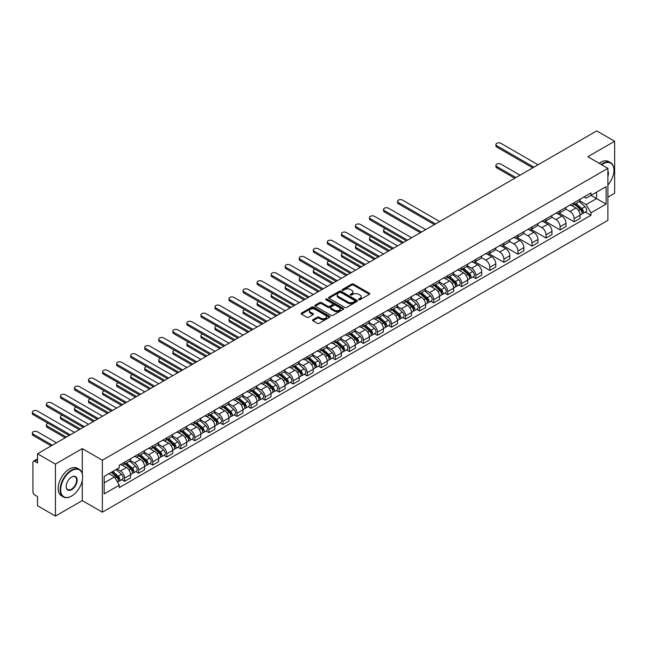 <?xml version="1.0" encoding="UTF-8"?>
<svg xmlns="http://www.w3.org/2000/svg" width="647" height="647" viewBox="0 0 647 647"><rect width="100%" height="100%" fill="white"/><g stroke="black" fill="none" stroke-linecap="round" stroke-linejoin="round"><path stroke-width="0.97" d="M358.762 299.731A0.873 0.501 0 0 0 359.999 299.731L369.388 294.304A1.254 0.72 0 0 0 369.752 293.795A1.254 0.72 0 0 0 369.388 293.285L353.48 284.098A1.254 0.72 0 0 0 351.709 284.098L342.32 289.524A0.873 0.501 0 0 0 343.557 290.236L344.77 289.532A4.003 2.313 0 0 1 350.423 289.532L351.75 290.301A4.003 2.313 0 0 1 352.922 291.934A4.003 2.313 0 0 1 351.75 293.568L350.537 294.272A0.873 0.501 0 0 0 351.774 294.983L352.987 294.28A4.003 2.313 0 0 1 358.648 294.28L359.975 295.048A4.003 2.313 0 0 1 361.147 296.682A4.003 2.313 0 0 1 359.975 298.316L358.762 299.019A0.873 0.501 0 0 0 358.762 299.731L358.762 299.019M312.905 319.723A1.254 0.72 0 0 0 312.541 320.233A1.254 0.72 0 0 0 312.905 320.742L317.37 323.322A1.254 0.72 0 0 0 319.141 323.322L329.566 317.297A1.254 0.72 0 0 0 329.938 316.787A1.254 0.72 0 0 0 329.566 316.278L313.658 307.09A1.254 0.72 0 0 0 311.886 307.09L301.462 313.116A1.254 0.72 0 0 0 301.098 313.625A1.254 0.72 0 0 0 301.462 314.135L306.848 317.248A1.254 0.72 0 0 0 308.619 317.248L313.083 314.668A1.254 0.72 0 0 0 313.447 314.159A1.254 0.72 0 0 0 313.083 313.649L310.406 312.105A3.34 1.933 0 0 1 309.428 310.738A3.34 1.933 0 0 1 311.498 308.959A3.34 1.933 0 0 1 315.138 309.371L325.611 315.421A3.34 1.933 0 0 1 326.589 316.787A3.34 1.933 0 0 1 324.527 318.567A3.34 1.933 0 0 1 320.88 318.154L319.141 317.143A1.254 0.72 0 0 0 317.37 317.143L312.905 319.723L312.905 320.742L317.37 318.187L317.37 317.143M102.363 460.203L82.282 448.614L55.448 464.101L37.534 453.757L596.728 130.904L614.65 141.256L587.816 156.744L607.897 168.341L102.363 460.203L102.363 512.198L607.897 220.328L607.897 168.341M344.859 307.446A1.254 0.72 0 0 0 346.63 307.446L357.055 301.429A1.254 0.72 0 0 0 357.419 300.92A1.254 0.72 0 0 0 357.055 300.402L341.147 291.223A1.254 0.72 0 0 0 339.376 291.223L328.951 297.24A1.254 0.72 0 0 0 328.579 297.749A1.254 0.72 0 0 0 328.951 298.259L344.859 307.446M326.25 299.917A0.873 0.501 0 0 1 327.139 300.046L327.139 299.003L343.314 308.344A1.254 0.72 0 0 1 343.678 308.854A1.254 0.72 0 0 1 343.314 309.363L332.882 315.38A1.254 0.72 0 0 1 331.118 315.38L315.202 306.201L319.667 303.637L319.667 302.602L315.202 305.174A1.254 0.72 0 0 0 314.838 305.691A1.254 0.72 0 0 0 315.202 306.201L315.202 305.174M319.667 303.637A1.254 0.72 0 0 1 321.438 303.637L321.438 302.602A1.254 0.72 0 0 0 319.667 302.602M321.438 302.602L327.892 306.322A1.254 0.72 0 0 0 329.655 306.322L332.615 304.616A1.254 0.72 0 0 0 332.987 304.106A1.254 0.72 0 0 0 332.615 303.597L325.902 299.715A0.873 0.501 0 0 1 327.139 299.003M55.448 464.101L55.448 516.096L37.534 505.744L37.534 496.548L34.736 494.931A2.548 1.472 -120 0 1 32.94 491.817L32.94 462.387A2.548 1.472 -120 0 1 33.466 461.222L37.534 458.877M607.897 197.141L614.65 193.243L614.65 141.256M55.448 516.096L82.282 500.6L102.363 512.198M37.534 453.757L37.534 462.961L34.736 461.351A2.548 1.472 -120 0 0 33.466 461.222M574.132 202.648A5.855 3.381 60 0 1 572.918 205.285L578.855 201.848A5.855 3.381 -120 0 0 580.068 199.219M565.696 208.957L569.983 211.44A5.855 3.381 60 0 1 574.132 218.613L580.068 215.184A5.855 3.381 -120 0 0 575.927 208.01L571.673 205.552M580.068 215.184L580.068 218.354L574.132 221.784L559.226 213.178M572.918 205.285A5.855 3.381 60 0 1 570.031 205.018M574.132 218.613L574.132 221.784M560.084 210.76A5.855 3.381 60 0 1 558.871 213.389L564.807 209.96A5.855 3.381 -120 0 0 566.02 207.331M545.178 221.29L560.084 229.895L566.02 226.466L566.02 223.288A5.855 3.381 -120 0 0 561.879 216.114L557.625 213.664M558.871 213.389A5.855 3.381 60 0 1 555.983 213.13M551.648 217.068L555.935 219.551A5.855 3.381 60 0 1 560.084 226.725L560.084 229.895M546.036 218.872A5.855 3.381 60 0 1 544.823 221.5L550.767 218.071A5.855 3.381 -120 0 0 551.98 215.443M531.138 229.402L546.036 238.007L551.98 234.57L551.98 231.4A5.855 3.381 -120 0 0 547.831 224.226L543.577 221.767M544.823 221.5A5.855 3.381 60 0 1 541.935 221.234M537.6 225.18L541.895 227.655A5.855 3.381 60 0 1 546.036 234.837L546.036 238.007M531.988 226.984A5.855 3.381 60 0 1 530.775 229.612L536.719 226.183A5.855 3.381 -120 0 0 537.932 223.555M517.09 237.514L531.988 246.111L537.932 242.682L537.932 239.511A5.855 3.381 -120 0 0 533.783 232.338L529.529 229.879M530.775 229.612A5.855 3.381 60 0 1 527.887 229.345M523.552 233.292L527.847 235.767A5.855 3.381 60 0 1 531.988 242.94L531.988 246.111M517.94 235.096A5.855 3.381 60 0 1 516.727 237.724L522.671 234.295A5.855 3.381 -120 0 0 523.884 231.658M503.042 245.625L517.94 254.222L523.884 250.793L523.884 247.623A5.855 3.381 -120 0 0 519.735 240.449L515.489 237.991M516.727 237.724A5.855 3.381 60 0 1 513.839 237.457M509.504 241.404L513.799 243.879A5.855 3.381 60 0 1 517.94 251.052L517.94 254.222M503.892 243.199A5.855 3.381 60 0 1 502.679 245.836L508.623 242.399A5.855 3.381 -120 0 0 509.836 239.77M488.995 253.737L503.892 262.334L509.836 258.905L509.836 255.735A5.855 3.381 -120 0 0 505.695 248.561L501.441 246.103M502.679 245.836A5.855 3.381 60 0 1 499.791 245.569M495.456 249.507L499.751 251.99A5.855 3.381 60 0 1 503.892 259.164L503.892 262.334M489.844 251.311A5.855 3.381 60 0 1 488.631 253.939L494.575 250.51A5.855 3.381 -120 0 0 495.788 247.882M474.947 261.841L489.844 270.446L495.788 267.017L495.788 263.847A5.855 3.381 -120 0 0 491.647 256.665L487.393 254.214M488.631 253.939A5.855 3.381 60 0 1 485.743 253.681M481.408 257.619L485.703 260.102A5.855 3.381 60 0 1 489.844 267.276L489.844 270.446M475.796 259.423A5.855 3.381 60 0 1 474.583 262.051L480.527 258.622A5.855 3.381 -120 0 0 481.74 255.994M472.949 276.908L475.796 278.558L481.74 275.121L481.74 271.95A5.855 3.381 -120 0 0 477.599 264.777L473.345 262.326M474.583 262.051A5.855 3.381 60 0 1 471.695 261.792M467.36 265.731L471.655 268.214A5.855 3.381 60 0 1 475.796 275.387L475.796 278.558M461.748 267.534A5.855 3.381 60 0 1 460.535 270.163L466.479 266.734A5.855 3.381 -120 0 0 467.692 264.105M458.901 285.02L461.748 286.67L467.692 283.232L467.692 280.062A5.855 3.381 -120 0 0 463.551 272.888L459.297 270.43M460.535 270.163A5.855 3.381 60 0 1 457.647 269.896M453.312 273.843L457.607 276.318A5.855 3.381 60 0 1 461.748 283.491L461.748 286.67M447.7 275.646A5.855 3.381 60 0 1 446.487 278.275L452.431 274.846A5.855 3.381 -120 0 0 453.644 272.209M444.853 293.131L447.7 294.773L453.644 291.344L453.644 288.174A5.855 3.381 -120 0 0 449.503 281L445.249 278.542M446.487 278.275A5.855 3.381 60 0 1 443.599 278.008M439.264 281.955L443.559 284.429A5.855 3.381 60 0 1 447.7 291.603L447.7 294.773M433.652 283.758A5.855 3.381 60 0 1 432.439 286.386L438.383 282.949A5.855 3.381 -120 0 0 439.596 280.321M430.805 301.243L433.652 302.885L439.596 299.456L439.596 296.286A5.855 3.381 -120 0 0 435.455 289.112L431.201 286.653M432.439 286.386A5.855 3.381 60 0 1 429.559 286.12M425.216 290.066L429.511 292.541A5.855 3.381 60 0 1 433.652 299.715L433.652 302.885M419.604 291.862A5.855 3.381 60 0 1 418.391 294.498L424.335 291.061A5.855 3.381 -120 0 0 425.548 288.433M416.757 309.355L419.604 310.997L425.548 307.568L425.548 304.397A5.855 3.381 -120 0 0 421.407 297.216L417.153 294.765M418.391 294.498A5.855 3.381 60 0 1 415.511 294.231M411.168 298.17L415.463 300.653A5.855 3.381 60 0 1 419.604 307.826L419.604 310.997M405.556 299.973A5.855 3.381 60 0 1 404.343 302.602L410.287 299.173A5.855 3.381 -120 0 0 411.5 296.544M402.709 317.459L405.556 319.108L411.5 315.679L411.5 312.501A5.855 3.381 -120 0 0 407.359 305.327L403.105 302.877M404.343 302.602A5.855 3.381 60 0 1 401.463 302.343M397.121 306.282L401.415 308.765A5.855 3.381 60 0 1 405.556 315.938L405.556 319.108M391.508 308.085A5.855 3.381 60 0 1 390.295 310.714L396.239 307.285A5.855 3.381 -120 0 0 397.452 304.656M388.661 325.57L391.508 327.22L397.452 323.783L397.452 320.613A5.855 3.381 -120 0 0 393.311 313.439L389.057 310.981M390.295 310.714A5.855 3.381 60 0 1 387.416 310.447M383.073 314.393L387.367 316.868A5.855 3.381 60 0 1 391.508 324.05L391.508 327.22M377.46 316.197A5.855 3.381 60 0 1 376.247 318.825L382.191 315.396A5.855 3.381 -120 0 0 383.404 312.768M374.613 333.682L377.46 335.324L383.404 331.895L383.404 328.725A5.855 3.381 -120 0 0 379.263 321.551L375.009 319.092M376.247 318.825A5.855 3.381 60 0 1 373.368 318.559M369.025 322.505L373.319 324.98A5.855 3.381 60 0 1 377.46 332.154L377.46 335.324M363.412 324.309A5.855 3.381 60 0 1 362.199 326.937L368.143 323.508A5.855 3.381 -120 0 0 369.356 320.872M360.565 341.794L363.412 343.436L369.356 340.007L369.356 336.836A5.855 3.381 -120 0 0 365.215 329.663L360.961 327.204M362.199 326.937A5.855 3.381 60 0 1 359.32 326.67M354.977 330.617L359.271 333.092A5.855 3.381 60 0 1 363.412 340.265L363.412 343.436M349.364 332.412A5.855 3.381 60 0 1 348.151 335.049L354.095 331.612A5.855 3.381 -120 0 0 355.308 328.983M346.517 349.906L349.364 351.547L355.308 348.118L355.308 344.948A5.855 3.381 -120 0 0 351.167 337.774L346.913 335.316M348.151 335.049A5.855 3.381 60 0 1 345.272 334.782M340.937 338.721L345.223 341.204A5.855 3.381 60 0 1 349.364 348.377L349.364 351.547M335.316 340.524A5.855 3.381 60 0 1 334.111 343.153L340.047 339.724A5.855 3.381 -120 0 0 341.26 337.095M332.469 358.009L335.324 359.659L341.26 356.23L341.26 353.06A5.855 3.381 -120 0 0 337.119 345.878L332.865 343.428M334.111 343.153A5.855 3.381 60 0 1 331.224 342.894M326.889 346.832L331.175 349.315A5.855 3.381 60 0 1 335.324 356.489L335.324 359.659M321.276 348.636A5.855 3.381 60 0 1 320.063 351.264L325.999 347.835A5.855 3.381 -120 0 0 327.212 345.207M318.421 366.121L321.276 367.771L327.212 364.334L327.212 361.163A5.855 3.381 -120 0 0 323.071 353.99L318.817 351.539M320.063 351.264A5.855 3.381 60 0 1 317.176 351.006M312.841 354.944L317.127 357.419A5.855 3.381 60 0 1 321.276 364.601L321.276 367.771M307.228 356.748A5.855 3.381 60 0 1 306.015 359.376L311.951 355.947A5.855 3.381 -120 0 0 313.164 353.319M304.373 374.233L307.228 375.883L313.164 372.446L313.164 369.275A5.855 3.381 -120 0 0 309.023 362.102L304.769 359.643M306.015 359.376A5.855 3.381 60 0 1 303.128 359.109M298.793 363.056L303.079 365.531A5.855 3.381 60 0 1 307.228 372.704L307.228 375.883M293.18 364.859A5.855 3.381 60 0 1 291.967 367.488L297.911 364.059A5.855 3.381 -120 0 0 299.124 361.422M290.325 382.345L293.18 383.986L299.124 380.557L299.124 377.387A5.855 3.381 -120 0 0 294.975 370.213L290.721 367.755M291.967 367.488A5.855 3.381 60 0 1 289.08 367.221M284.745 371.168L289.039 373.642A5.855 3.381 60 0 1 293.18 380.816L293.18 383.986M279.132 372.971A5.855 3.381 60 0 1 277.919 375.6L283.863 372.162A5.855 3.381 -120 0 0 285.076 369.534M276.277 390.456L279.132 392.098L285.076 388.669L285.076 385.499A5.855 3.381 -120 0 0 280.927 378.325L276.673 375.867M277.919 375.6A5.855 3.381 60 0 1 275.032 375.333M270.697 379.271L274.991 381.754A5.855 3.381 60 0 1 279.132 388.928L279.132 392.098M265.084 381.075A5.855 3.381 60 0 1 263.871 383.703L269.815 380.274A5.855 3.381 -120 0 0 271.028 377.646M262.229 398.568L265.084 400.21L271.028 396.781L271.028 393.611A5.855 3.381 -120 0 0 266.879 386.429L262.625 383.978M263.871 383.703A5.855 3.381 60 0 1 260.984 383.445M256.649 387.383L260.943 389.866A5.855 3.381 60 0 1 265.084 397.04L265.084 400.21M251.036 389.187A5.855 3.381 60 0 1 249.823 391.815L255.767 388.386A5.855 3.381 -120 0 0 256.98 385.758M248.189 406.672L251.036 408.322L256.98 404.893L256.98 401.714A5.855 3.381 -120 0 0 252.84 394.541L248.585 392.09M249.823 391.815A5.855 3.381 60 0 1 246.936 391.556M242.601 395.495L246.895 397.978A5.855 3.381 60 0 1 251.036 405.151L251.036 408.322M236.988 397.298A5.855 3.381 60 0 1 235.775 399.927L241.719 396.498A5.855 3.381 -120 0 0 242.932 393.869M234.141 414.784L236.988 416.433L242.932 412.996L242.932 409.826A5.855 3.381 -120 0 0 238.792 402.652L234.537 400.194M235.775 399.927A5.855 3.381 60 0 1 232.888 399.66M228.553 403.607L232.847 406.081A5.855 3.381 60 0 1 236.988 413.255L236.988 416.433M222.94 405.41A5.855 3.381 60 0 1 221.727 408.039L227.671 404.61A5.855 3.381 -120 0 0 228.884 401.981M220.093 422.895L222.94 424.537L228.884 421.108L228.884 417.938A5.855 3.381 -120 0 0 224.744 410.764L220.49 408.306M221.727 408.039A5.855 3.381 60 0 1 218.84 407.772M214.505 411.718L218.799 414.193A5.855 3.381 60 0 1 222.94 421.367L222.94 424.537M208.892 413.522A5.855 3.381 60 0 1 207.679 416.15L213.623 412.713A5.855 3.381 -120 0 0 214.836 410.085M206.045 431.007L208.892 432.649L214.836 429.22L214.836 426.049A5.855 3.381 -120 0 0 210.696 418.876L206.442 416.417M207.679 416.15A5.855 3.381 60 0 1 204.792 415.884M200.457 419.83L204.751 422.305A5.855 3.381 60 0 1 208.892 429.479L208.892 432.649M194.844 421.626A5.855 3.381 60 0 1 193.631 424.262L199.575 420.825A5.855 3.381 -120 0 0 200.788 418.197M191.997 439.119L194.844 440.761L200.788 437.332L200.788 434.161A5.855 3.381 -120 0 0 196.648 426.988L192.394 424.529M193.631 424.262A5.855 3.381 60 0 1 190.744 423.995M186.409 427.934L190.703 430.417A5.855 3.381 60 0 1 194.844 437.59L194.844 440.761M180.796 429.737A5.855 3.381 60 0 1 179.583 432.366L185.527 428.937A5.855 3.381 -120 0 0 186.74 426.308M177.949 447.223L180.796 448.872L186.74 445.443L186.74 442.265A5.855 3.381 -120 0 0 182.6 435.091L178.346 432.641M179.583 432.366A5.855 3.381 60 0 1 176.704 432.107M172.361 436.046L176.655 438.529A5.855 3.381 60 0 1 180.796 445.702L180.796 448.872M166.748 437.849A5.855 3.381 60 0 1 165.535 440.478L171.479 437.048A5.855 3.381 -120 0 0 172.692 434.42M163.901 455.334L166.748 456.984L172.692 453.547L172.692 450.377A5.855 3.381 -120 0 0 168.552 443.203L164.298 440.753M165.535 440.478A5.855 3.381 60 0 1 162.656 440.219M158.313 444.157L162.607 446.632A5.855 3.381 60 0 1 166.748 453.814L166.748 456.984M152.7 445.961A5.855 3.381 60 0 1 151.487 448.589L157.431 445.16A5.855 3.381 -120 0 0 158.644 442.532M149.853 463.446L152.7 465.096L158.644 461.659L158.644 458.488A5.855 3.381 -120 0 0 154.504 451.315L150.25 448.856M151.487 448.589A5.855 3.381 60 0 1 148.608 448.322M144.265 452.269L148.559 454.744A5.855 3.381 60 0 1 152.7 461.918L152.7 465.096M138.652 454.073A5.855 3.381 60 0 1 137.439 456.701L143.383 453.272A5.855 3.381 -120 0 0 144.596 450.636M135.805 471.558L138.652 473.2L144.596 469.771L144.596 466.6A5.855 3.381 -120 0 0 140.456 459.427L136.202 456.968M137.439 456.701A5.855 3.381 60 0 1 134.56 456.434M130.217 460.381L134.511 462.856A5.855 3.381 60 0 1 138.652 470.029L138.652 473.2M124.604 462.184A5.855 3.381 60 0 1 123.391 464.813L129.335 461.376A5.855 3.381 -120 0 0 130.548 458.747M121.757 479.67L124.604 481.311L130.548 477.882L130.548 474.712A5.855 3.381 -120 0 0 126.408 467.538L122.154 465.08M123.391 464.813A5.855 3.381 60 0 1 120.512 464.546M117.042 468.994L120.463 470.967A5.855 3.381 60 0 1 124.604 478.141L124.604 481.311M584.079 196.906L586.198 198.128L606.093 186.635L596.55 192.151L596.55 198.597L586.198 204.573L579.744 200.853M104.167 482.872L114.519 476.896L119.291 485.161L104.167 493.896L104.167 476.427L119.291 467.692L119.291 465.25L590.97 192.927L590.97 195.37L606.093 204.104L590.97 212.839L586.198 204.573M606.093 186.635L606.093 204.104M119.291 485.161L119.291 487.603L590.97 215.281L590.97 212.839M82.282 448.614L82.282 473.628M82.282 480.43L82.282 500.6M114.519 476.896L108.939 473.669M585.325 212.03L590.97 215.281M359.109 299.852L359.975 299.351A4.003 2.313 0 0 0 361.147 297.717L361.147 296.682M352.922 291.934L352.922 292.978A4.003 2.313 0 0 1 351.75 294.611L350.884 295.105M369.372 294.32L353.48 285.141A1.254 0.72 0 0 0 351.709 285.141L342.667 290.366M357.039 301.437L341.147 292.258A1.254 0.72 0 0 0 339.376 292.258L328.967 298.275L328.951 297.24M354.847 301.276A0.873 0.501 0 0 0 354.847 300.556L340.88 292.493A0.873 0.501 0 0 0 339.643 292.493L338.365 293.237A4.003 2.313 0 0 0 337.192 294.87A4.003 2.313 0 0 0 338.365 296.504L347.908 302.012A4.003 2.313 0 0 0 353.561 302.012L354.847 301.276L354.847 302.311A0.873 0.501 0 0 0 355.106 301.955L355.106 300.92M337.192 294.87L337.192 295.905A4.003 2.313 0 0 0 338.365 297.539L338.365 296.504M354.847 302.311L353.561 303.055A4.003 2.313 0 0 1 347.908 303.055L338.365 297.539M321.438 303.637L327.892 307.365A1.254 0.72 0 0 0 329.655 307.365L332.615 305.659A1.254 0.72 0 0 0 332.987 305.149L332.987 304.106M327.139 300.046L343.298 309.371M334.58 310.188A3.34 1.933 0 0 0 338.227 310.609A3.34 1.933 0 0 0 340.29 308.829A3.34 1.933 0 0 0 339.311 307.462L335.623 305.327A1.254 0.72 0 0 0 333.852 305.327L330.892 307.042A1.254 0.72 0 0 0 330.528 307.551A1.254 0.72 0 0 0 330.892 308.061L334.58 310.188L334.58 311.231A3.34 1.933 0 0 0 338.227 311.652A3.34 1.933 0 0 0 340.29 309.864L340.29 308.829M330.528 307.551L330.528 308.587A1.254 0.72 0 0 0 330.892 309.104L330.892 308.061M334.58 311.231L330.892 309.104M326.589 316.787L326.589 317.823A3.34 1.933 0 0 1 324.527 319.61A3.34 1.933 0 0 1 320.88 319.189L319.141 318.187A1.254 0.72 0 0 0 317.37 318.187M309.428 310.738L309.428 311.781A3.34 1.933 0 0 0 310.406 313.148L310.406 312.105M313.083 313.649L313.083 314.668L310.406 313.148M329.566 316.278L329.566 317.297L313.658 308.134A1.254 0.72 0 0 0 311.886 308.134L301.478 314.143M574.536 204.347L580.262 209.45A3.186 1.836 60 0 1 581.257 214.375L580.068 215.063M574.69 204.484L577.383 206.037M520.051 175.175L500.915 164.128A2.928 1.69 -0 0 0 497.729 163.764A2.928 1.69 -0 0 0 495.917 165.325A2.928 1.69 -0 0 0 496.775 166.522L515.91 177.569M575.11 204.015L581.483 209.693A1.529 0.882 60 0 1 581.96 212.062A1.529 0.882 60 0 1 581.823 212.111M576.065 203.465L581.79 208.569A3.186 1.836 60 0 1 582.785 213.494A3.186 1.836 60 0 1 581.831 213.599M579.259 201.549L585.034 206.7A3.186 1.836 60 0 1 586.028 211.626L582.785 213.494M514.737 178.24L496.775 167.872A2.928 1.69 180 0 1 495.917 166.675L495.917 165.325M532.748 167.848L496.775 147.079A2.928 1.69 180 0 1 495.917 145.882L495.917 144.532A2.928 1.69 -0 0 0 496.775 145.721L533.921 167.169M538.061 164.775L500.915 143.335A2.928 1.69 -0 0 0 497.729 142.963A2.928 1.69 -0 0 0 495.917 144.532M607.897 185.066A15.536 8.969 120 0 0 613.93 170.266A15.536 8.969 120 0 0 602.947 163.917A15.536 8.969 120 0 0 601.67 164.742M601.152 164.443A15.916 9.187 -60 0 1 602.672 163.448A15.916 9.187 -60 0 1 610.631 162.664A15.916 9.187 -60 0 1 613.93 169.951A15.916 9.187 -60 0 1 613.93 170.104M607.897 171.002A7.772 4.489 -60 0 1 607.897 176.485M599.179 163.303A15.916 9.187 -60 0 1 600.691 162.308A15.916 9.187 -60 0 1 608.649 161.524L610.631 162.664M71.388 496.184L71.655 496.023A15.536 8.969 120 0 0 82.646 477.001A15.536 8.969 120 0 0 71.655 470.652A15.536 8.969 120 0 0 60.672 489.682A15.536 8.969 120 0 0 71.655 496.023L71.388 496.184A15.916 9.187 -60 0 1 63.43 496.969A15.916 9.187 -60 0 1 60.988 484.215A15.916 9.187 -60 0 1 71.388 470.183A15.916 9.187 -60 0 1 79.346 469.398A15.916 9.187 -60 0 1 82.646 476.685A15.916 9.187 -60 0 1 82.646 476.839M71.655 477.001L71.655 477.001A7.772 4.489 -60 0 1 77.155 480.171A7.772 4.489 -60 0 1 71.655 489.682A7.772 4.489 -60 0 1 66.164 486.512A7.772 4.489 -60 0 1 71.655 477.001L71.655 477.001M66.164 486.35A7.384 4.262 120 0 0 67.692 489.577A7.384 4.262 120 0 0 71.388 489.213A7.384 4.262 120 0 0 76.217 482.702A7.384 4.262 120 0 0 75.084 476.79A7.384 4.262 120 0 0 71.518 477.082M63.43 496.969L61.449 495.828A15.916 9.187 -60 0 1 59.006 483.066A15.916 9.187 -60 0 1 69.407 469.043A15.916 9.187 -60 0 1 77.365 468.258L79.346 469.398M462.152 269.225L467.878 274.336A3.186 1.836 60 0 1 468.881 279.261L467.692 279.949M462.306 269.362L464.999 270.923M385.248 228.666A2.928 1.69 -0 0 0 383.542 230.203A2.928 1.69 -0 0 0 384.399 231.4L403.534 242.447M462.734 268.893L469.099 274.579A1.529 0.882 60 0 1 469.585 276.94A1.529 0.882 60 0 1 469.439 276.997M463.689 268.343L469.407 273.455A3.186 1.836 60 0 1 470.409 278.372A3.186 1.836 60 0 1 469.447 278.477M466.875 266.427L472.65 271.578A3.186 1.836 60 0 1 473.653 276.504L470.409 278.372M402.361 243.126L384.399 232.75A2.928 1.69 180 0 1 383.542 231.561L383.542 230.203M448.104 277.337L453.83 282.448A3.186 1.836 60 0 1 454.833 287.373L453.644 288.052M448.258 277.474L450.951 279.027M371.2 236.778A2.928 1.69 -0 0 0 369.494 238.314A2.928 1.69 -0 0 0 370.351 239.511L389.486 250.559M448.686 277.005L455.051 282.69A1.529 0.882 60 0 1 455.537 285.052A1.529 0.882 60 0 1 455.391 285.109M449.641 276.455L455.359 281.566A3.186 1.836 60 0 1 456.361 286.484A3.186 1.836 60 0 1 455.399 286.589M452.827 274.538L458.602 279.69A3.186 1.836 60 0 1 459.605 284.615L456.361 286.484M388.313 251.238L370.351 240.862A2.928 1.69 180 0 1 369.494 239.665L369.494 238.314M434.056 285.448L439.782 290.56A3.186 1.836 60 0 1 440.785 295.477L439.596 296.164M434.21 285.586L436.903 287.139M357.152 244.889A2.928 1.69 -0 0 0 355.446 246.426A2.928 1.69 -0 0 0 356.303 247.623L375.438 258.671M434.638 285.117L441.003 290.802A1.529 0.882 60 0 1 441.489 293.164A1.529 0.882 60 0 1 441.343 293.22M435.593 284.567L441.311 289.67A3.186 1.836 60 0 1 442.313 294.595A3.186 1.836 60 0 1 441.351 294.7M438.779 282.65L444.554 287.802A3.186 1.836 60 0 1 445.557 292.727L442.313 294.595M374.265 259.342L356.303 248.974A2.928 1.69 180 0 1 355.446 247.777L355.446 246.426M420.008 293.56L425.734 298.663A3.186 1.836 60 0 1 426.737 303.589L425.548 304.276M420.162 293.698L422.855 295.25M343.104 253.001A2.928 1.69 -0 0 0 341.398 254.538A2.928 1.69 -0 0 0 342.255 255.735L361.39 266.782M420.59 293.228L426.955 298.906A1.529 0.882 60 0 1 427.441 301.276A1.529 0.882 60 0 1 427.295 301.324M421.545 292.679L427.263 297.782A3.186 1.836 60 0 1 428.265 302.707A3.186 1.836 60 0 1 427.303 302.812M424.731 290.762L430.506 295.914A3.186 1.836 60 0 1 431.509 300.831L428.265 302.707M360.217 267.454L342.255 257.085A2.928 1.69 180 0 1 341.398 255.888L341.398 254.538M405.96 301.672L411.686 306.775A3.186 1.836 60 0 1 412.689 311.7L411.5 312.388M406.114 301.801L408.807 303.362M329.056 261.113A2.928 1.69 -0 0 0 327.35 262.65A2.928 1.69 -0 0 0 328.207 263.847L347.342 274.894M406.542 301.34L412.907 307.018A1.529 0.882 60 0 1 413.393 309.379A1.529 0.882 60 0 1 413.255 309.436M407.497 300.782L413.223 305.894A3.186 1.836 60 0 1 414.217 310.819A3.186 1.836 60 0 1 413.255 310.916M410.683 298.874L416.458 304.025A3.186 1.836 60 0 1 417.461 308.942L414.217 310.819M346.169 275.565L328.207 265.197A2.928 1.69 180 0 1 327.35 264L327.35 262.65M391.92 309.784L397.638 314.887A3.186 1.836 60 0 1 398.641 319.812L397.452 320.5M392.066 309.913L394.759 311.474M315.008 269.217A2.928 1.69 -0 0 0 313.302 270.753A2.928 1.69 -0 0 0 314.159 271.95L333.294 282.998M392.494 309.444L398.867 315.129A1.529 0.882 60 0 1 399.345 317.491A1.529 0.882 60 0 1 399.207 317.548M393.449 308.894L399.175 314.005A3.186 1.836 60 0 1 400.169 318.931A3.186 1.836 60 0 1 399.207 319.028M396.635 306.977L402.41 312.129A3.186 1.836 60 0 1 403.413 317.054L400.169 318.931M332.121 283.677L314.159 273.301A2.928 1.69 180 0 1 313.302 272.112L313.302 270.753M377.872 317.887L383.59 322.999A3.186 1.836 60 0 1 384.593 327.924L383.404 328.603M378.018 318.025L380.711 319.578M300.96 277.328A2.928 1.69 -0 0 0 299.254 278.865A2.928 1.69 -0 0 0 300.111 280.062L319.246 291.11M378.446 317.556L384.819 323.241A1.529 0.882 60 0 1 385.297 325.603A1.529 0.882 60 0 1 385.159 325.659M379.401 317.006L385.127 322.117A3.186 1.836 60 0 1 386.122 327.034A3.186 1.836 60 0 1 385.159 327.139M382.595 315.089L388.362 320.241A3.186 1.836 60 0 1 389.365 325.166L386.122 327.034M318.073 291.789L300.111 281.413A2.928 1.69 180 0 1 299.254 280.216L299.254 278.865M363.824 325.999L369.542 331.11A3.186 1.836 60 0 1 370.545 336.028L369.356 336.715M363.97 326.137L366.671 327.689M286.912 285.44A2.928 1.69 -0 0 0 285.206 286.977A2.928 1.69 -0 0 0 286.063 288.174L305.198 299.221M364.398 325.667L370.771 331.353A1.529 0.882 60 0 1 371.249 333.715A1.529 0.882 60 0 1 371.111 333.771M365.353 325.118L371.079 330.221A3.186 1.836 60 0 1 372.074 335.146A3.186 1.836 60 0 1 371.111 335.251M368.547 323.201L374.322 328.352A3.186 1.836 60 0 1 375.317 333.278L372.074 335.146M304.025 299.901L286.063 289.524A2.928 1.69 180 0 1 285.206 288.327L285.206 286.977M349.776 334.111L355.494 339.222A3.186 1.836 60 0 1 356.497 344.139L355.308 344.827M349.922 334.248L352.623 335.801M272.864 293.552A2.928 1.69 -0 0 0 271.158 295.089A2.928 1.69 -0 0 0 272.015 296.286L291.15 307.333M350.35 333.779L356.723 339.465A1.529 0.882 60 0 1 357.201 341.826A1.529 0.882 60 0 1 357.063 341.883M351.305 333.229L357.031 338.332A3.186 1.836 60 0 1 358.026 343.258A3.186 1.836 60 0 1 357.063 343.363M354.499 331.313L360.274 336.464A3.186 1.836 60 0 1 361.269 341.39L358.026 343.258M289.977 308.004L272.015 297.636A2.928 1.69 180 0 1 271.158 296.439L271.158 295.089M335.728 342.223L341.454 347.326A3.186 1.836 60 0 1 342.449 352.251L341.26 352.938M335.874 342.36L338.575 343.913M258.816 301.664A2.928 1.69 -0 0 0 257.11 303.2A2.928 1.69 -0 0 0 257.967 304.397L277.102 315.445M336.303 341.891L342.675 347.568A1.529 0.882 60 0 1 343.153 349.938A1.529 0.882 60 0 1 343.015 349.987M337.257 341.341L342.983 346.444A3.186 1.836 60 0 1 343.978 351.37A3.186 1.836 60 0 1 343.023 351.467M340.451 339.424L346.226 344.576A3.186 1.836 60 0 1 347.221 349.493L343.978 351.37M275.929 316.116L257.967 305.748A2.928 1.69 180 0 1 257.11 304.551L257.11 303.2M321.68 350.334L327.406 355.438A3.186 1.836 60 0 1 328.401 360.363L327.212 361.05M321.834 350.464L324.527 352.025M244.768 309.776A2.928 1.69 -0 0 0 243.062 311.312A2.928 1.69 -0 0 0 243.919 312.501L263.054 323.549M322.255 349.995L328.627 355.68A1.529 0.882 60 0 1 329.105 358.042A1.529 0.882 60 0 1 328.967 358.098M323.209 349.445L328.935 354.556A3.186 1.836 60 0 1 329.93 359.481A3.186 1.836 60 0 1 328.975 359.578M326.403 347.528L332.178 352.68A3.186 1.836 60 0 1 333.173 357.605L329.93 359.481M261.881 324.228L243.919 313.86A2.928 1.69 180 0 1 243.062 312.663L243.062 311.312M307.632 358.438L313.358 363.549A3.186 1.836 60 0 1 314.353 368.475L313.164 369.162M307.786 358.575L310.479 360.136M230.72 317.879A2.928 1.69 -0 0 0 229.014 319.416A2.928 1.69 -0 0 0 229.871 320.613L249.006 331.66M308.207 358.106L314.579 363.792A1.529 0.882 60 0 1 315.057 366.153A1.529 0.882 60 0 1 314.919 366.21M309.161 357.556L314.887 362.668A3.186 1.836 60 0 1 315.882 367.585A3.186 1.836 60 0 1 314.927 367.69M312.355 355.64L318.13 360.791A3.186 1.836 60 0 1 319.125 365.717L315.882 367.585M247.841 332.34L229.871 321.963A2.928 1.69 180 0 1 229.014 320.775L229.014 319.416M293.584 366.55L299.31 371.661A3.186 1.836 60 0 1 300.305 376.586L299.116 377.266M293.738 366.687L296.431 368.24M216.672 325.991A2.928 1.69 -0 0 0 214.966 327.528A2.928 1.69 -0 0 0 215.823 328.725L234.958 339.772M294.159 366.218L300.531 371.904A1.529 0.882 60 0 1 301.009 374.265A1.529 0.882 60 0 1 300.871 374.322M295.113 365.668L300.839 370.78A3.186 1.836 60 0 1 301.842 375.697A3.186 1.836 60 0 1 300.879 375.802M298.307 363.751L304.082 368.903A3.186 1.836 60 0 1 305.077 373.829L301.842 375.697M233.793 340.451L215.823 330.075A2.928 1.69 180 0 1 214.966 328.878L214.966 327.528M279.536 374.662L285.262 379.773A3.186 1.836 60 0 1 286.257 384.69L285.068 385.377M279.69 374.799L282.383 376.352M202.632 334.103A2.928 1.69 -0 0 0 200.918 335.639A2.928 1.69 -0 0 0 201.775 336.836L220.91 347.884M280.111 374.33L286.484 380.015A1.529 0.882 60 0 1 286.961 382.377A1.529 0.882 60 0 1 286.823 382.434M281.065 373.78L286.791 378.883A3.186 1.836 60 0 1 287.794 383.808A3.186 1.836 60 0 1 286.831 383.914M284.259 371.863L290.034 377.015A3.186 1.836 60 0 1 291.029 381.94L287.794 383.808M219.745 348.555L201.775 338.187A2.928 1.69 180 0 1 200.918 336.99L200.918 335.639M434.42 224.614L398.447 203.845A2.928 1.69 180 0 1 397.59 202.648L397.59 201.298A2.928 1.69 -0 0 0 398.447 202.495L435.585 223.943M439.734 221.549L402.588 200.101A2.928 1.69 -0 0 0 399.393 199.737A2.928 1.69 -0 0 0 397.59 201.298M420.372 232.726L384.399 211.957A2.928 1.69 180 0 1 383.542 210.76L383.542 209.41A2.928 1.69 -0 0 0 384.399 210.607L421.545 232.055M425.686 229.661L388.54 208.213A2.928 1.69 -0 0 0 385.345 207.849A2.928 1.69 -0 0 0 383.542 209.41M406.324 240.838L370.351 220.069A2.928 1.69 180 0 1 369.494 218.872L369.494 217.521A2.928 1.69 -0 0 0 370.351 218.718L407.497 240.158M411.638 237.772L374.492 216.324A2.928 1.69 -0 0 0 371.297 215.961A2.928 1.69 -0 0 0 369.494 217.521M392.276 248.949L356.303 228.181A2.928 1.69 180 0 1 355.446 226.984L355.446 225.633A2.928 1.69 -0 0 0 356.303 226.83L393.449 248.27M397.59 245.884L360.444 224.436A2.928 1.69 -0 0 0 357.249 224.072A2.928 1.69 -0 0 0 355.446 225.633M378.228 257.061L342.255 236.284A2.928 1.69 180 0 1 341.398 235.096L341.398 233.745A2.928 1.69 -0 0 0 342.255 234.934L379.401 256.382M383.542 253.988L346.396 232.548A2.928 1.69 -0 0 0 343.201 232.176A2.928 1.69 -0 0 0 341.398 233.745M364.18 265.165L328.207 244.396A2.928 1.69 180 0 1 327.35 243.199L327.35 241.849A2.928 1.69 -0 0 0 328.207 243.046L365.353 264.494M369.494 262.1L332.348 240.652A2.928 1.69 -0 0 0 329.153 240.288A2.928 1.69 -0 0 0 327.35 241.849M350.132 273.277L314.159 252.508A2.928 1.69 180 0 1 313.302 251.311L313.302 249.96A2.928 1.69 -0 0 0 314.159 251.157L351.305 272.605M355.446 270.211L318.3 248.763A2.928 1.69 -0 0 0 315.105 248.399A2.928 1.69 -0 0 0 313.302 249.96M336.084 281.388L300.111 260.62A2.928 1.69 180 0 1 299.254 259.423L299.254 258.072A2.928 1.69 -0 0 0 300.111 259.269L337.257 280.709M341.398 278.323L304.252 256.875A2.928 1.69 -0 0 0 301.065 256.511A2.928 1.69 -0 0 0 299.254 258.072M322.036 289.5L286.063 268.731A2.928 1.69 180 0 1 285.206 267.534L285.206 266.184A2.928 1.69 -0 0 0 286.063 267.381L323.209 288.821M327.35 286.435L290.204 264.987A2.928 1.69 -0 0 0 287.017 264.623A2.928 1.69 -0 0 0 285.206 266.184M307.988 297.612L272.015 276.843A2.928 1.69 180 0 1 271.158 275.646L271.158 274.296A2.928 1.69 -0 0 0 272.015 275.485L309.161 296.933M313.302 294.539L276.156 273.099A2.928 1.69 -0 0 0 272.969 272.727A2.928 1.69 -0 0 0 271.158 274.296M293.94 305.716L257.967 284.947A2.928 1.69 180 0 1 257.11 283.758L257.11 282.399A2.928 1.69 -0 0 0 257.967 283.596L295.113 305.044M299.254 302.65L262.108 281.21A2.928 1.69 -0 0 0 258.921 280.838A2.928 1.69 -0 0 0 257.11 282.399M279.892 313.827L243.919 293.059A2.928 1.69 180 0 1 243.062 291.862L243.062 290.511A2.928 1.69 -0 0 0 243.919 291.708L281.065 313.156M285.206 310.762L248.06 289.314A2.928 1.69 -0 0 0 244.873 288.95A2.928 1.69 -0 0 0 243.062 290.511M265.844 321.939L229.871 301.17A2.928 1.69 180 0 1 229.014 299.973L229.014 298.623A2.928 1.69 -0 0 0 229.871 299.82L267.017 321.268M271.158 318.874L234.012 297.426A2.928 1.69 -0 0 0 230.825 297.062A2.928 1.69 -0 0 0 229.014 298.623M251.796 330.051L215.823 309.282A2.928 1.69 180 0 1 214.966 308.085L214.966 306.735A2.928 1.69 -0 0 0 215.823 307.932L252.969 329.372M257.11 326.986L219.972 305.538A2.928 1.69 -0 0 0 216.777 305.174A2.928 1.69 -0 0 0 214.966 306.735M237.756 338.163L201.775 317.394A2.928 1.69 180 0 1 200.918 316.197L200.918 314.846A2.928 1.69 -0 0 0 201.775 316.043L238.921 337.483M243.062 335.089L205.924 313.649A2.928 1.69 -0 0 0 202.729 313.277A2.928 1.69 -0 0 0 200.918 314.846M265.488 382.773L271.214 387.877A3.186 1.836 60 0 1 272.209 392.802L271.028 393.489M265.642 382.911L268.335 384.464M188.584 342.214A2.928 1.69 -0 0 0 186.87 343.751A2.928 1.69 -0 0 0 187.727 344.948L206.862 355.996M266.063 382.442L272.436 388.119A1.529 0.882 60 0 1 272.913 390.489A1.529 0.882 60 0 1 272.775 390.537M267.017 381.892L272.743 386.995A3.186 1.836 60 0 1 273.746 391.92A3.186 1.836 60 0 1 272.783 392.025M270.211 379.975L275.986 385.127A3.186 1.836 60 0 1 276.981 390.044L273.746 391.92M205.697 356.667L187.727 346.299A2.928 1.69 180 0 1 186.87 345.102L186.87 343.751M223.708 346.274L187.727 325.498A2.928 1.69 180 0 1 186.87 324.309L186.87 322.95A2.928 1.69 -0 0 0 187.727 324.147L224.873 345.595M229.022 343.201L191.876 321.761A2.928 1.69 -0 0 0 188.681 321.389A2.928 1.69 -0 0 0 186.87 322.95M251.44 390.885L257.166 395.988A3.186 1.836 60 0 1 258.161 400.914L256.98 401.601M251.594 391.014L254.287 392.575M174.536 350.326A2.928 1.69 -0 0 0 172.822 351.863A2.928 1.69 -0 0 0 173.687 353.06L192.814 364.099M252.015 390.545L258.388 396.231A1.529 0.882 60 0 1 258.865 398.592A1.529 0.882 60 0 1 258.727 398.649M252.969 389.995L258.695 395.107A3.186 1.836 60 0 1 259.698 400.032A3.186 1.836 60 0 1 258.735 400.129M256.163 388.079L261.938 393.239A3.186 1.836 60 0 1 262.941 398.156L259.698 400.032M191.649 364.779L173.687 354.41A2.928 1.69 180 0 1 172.822 353.213L172.822 351.863M209.66 354.378L173.687 333.609A2.928 1.69 180 0 1 172.822 332.412L172.822 331.062A2.928 1.69 -0 0 0 173.687 332.259L210.825 353.707M214.974 351.313L177.828 329.865A2.928 1.69 -0 0 0 174.633 329.501A2.928 1.69 -0 0 0 172.822 331.062M237.392 398.997L243.118 404.1A3.186 1.836 60 0 1 244.113 409.025L242.932 409.713M237.546 399.126L240.239 400.687M160.488 358.43A2.928 1.69 -0 0 0 158.782 359.967A2.928 1.69 -0 0 0 159.639 361.163L178.774 372.211M237.975 398.657L244.34 404.343A1.529 0.882 60 0 1 244.817 406.704A1.529 0.882 60 0 1 244.679 406.761M238.921 398.107L244.647 403.218A3.186 1.836 60 0 1 245.65 408.144A3.186 1.836 60 0 1 244.687 408.241M242.115 396.19L247.89 401.342A3.186 1.836 60 0 1 248.893 406.267L245.65 408.144M177.601 372.89L159.639 362.514A2.928 1.69 180 0 1 158.782 361.325L158.782 359.967M195.612 362.49L159.639 341.721A2.928 1.69 180 0 1 158.782 340.524L158.782 339.174A2.928 1.69 -0 0 0 159.639 340.371L196.777 361.819M200.926 359.425L163.78 337.977A2.928 1.69 -0 0 0 160.585 337.613A2.928 1.69 -0 0 0 158.782 339.174M223.344 407.1L229.07 412.212A3.186 1.836 60 0 1 230.073 417.137L228.884 417.816M223.498 407.238L226.191 408.791M146.44 366.542A2.928 1.69 -0 0 0 144.734 368.078A2.928 1.69 -0 0 0 145.591 369.275L164.726 380.323M223.927 406.769L230.292 412.454A1.529 0.882 60 0 1 230.769 414.816A1.529 0.882 60 0 1 230.631 414.873M224.873 406.219L230.599 411.33A3.186 1.836 60 0 1 231.602 416.247A3.186 1.836 60 0 1 230.639 416.353M228.067 404.302L233.842 409.454A3.186 1.836 60 0 1 234.845 414.379L231.602 416.247M163.554 381.002L145.591 370.626A2.928 1.69 180 0 1 144.734 369.429L144.734 368.078M181.564 370.602L145.591 349.833A2.928 1.69 180 0 1 144.734 348.636L144.734 347.285A2.928 1.69 -0 0 0 145.591 348.482L182.729 369.922M186.878 367.536L149.732 346.088A2.928 1.69 -0 0 0 146.537 345.724A2.928 1.69 -0 0 0 144.734 347.285M209.296 415.212L215.022 420.324A3.186 1.836 60 0 1 216.025 425.241L214.836 425.928M209.45 415.35L212.143 416.903M132.392 374.653A2.928 1.69 -0 0 0 130.686 376.19A2.928 1.69 -0 0 0 131.543 377.387L150.678 388.435M209.879 414.881L216.244 420.566A1.529 0.882 60 0 1 216.729 422.928A1.529 0.882 60 0 1 216.583 422.984M210.833 414.331L216.551 419.434A3.186 1.836 60 0 1 217.554 424.359A3.186 1.836 60 0 1 216.591 424.464M214.02 412.414L219.794 417.566A3.186 1.836 60 0 1 220.797 422.491L217.554 424.359M149.506 389.114L131.543 378.738A2.928 1.69 180 0 1 130.686 377.541L130.686 376.19M167.516 378.713L131.543 357.945A2.928 1.69 180 0 1 130.686 356.748L130.686 355.397A2.928 1.69 -0 0 0 131.543 356.594L168.689 378.034M172.83 375.648L135.684 354.2A2.928 1.69 -0 0 0 132.489 353.836A2.928 1.69 -0 0 0 130.686 355.397M195.248 423.324L200.974 428.435A3.186 1.836 60 0 1 201.977 433.353L200.788 434.04M195.402 423.462L198.095 425.014M118.344 382.765A2.928 1.69 -0 0 0 116.638 384.302A2.928 1.69 -0 0 0 117.495 385.499L136.63 396.546M195.831 422.992L202.196 428.678A1.529 0.882 60 0 1 202.681 431.039A1.529 0.882 60 0 1 202.535 431.096M196.785 422.442L202.503 427.546A3.186 1.836 60 0 1 203.506 432.471A3.186 1.836 60 0 1 202.543 432.576M199.972 420.526L205.746 425.677A3.186 1.836 60 0 1 206.749 430.603L203.506 432.471M135.458 397.218L117.495 386.849A2.928 1.69 180 0 1 116.638 385.652L116.638 384.302M153.468 386.825L117.495 366.056A2.928 1.69 180 0 1 116.638 364.859L116.638 363.509A2.928 1.69 -0 0 0 117.495 364.698L154.641 386.146M158.782 383.752L121.636 362.312A2.928 1.69 -0 0 0 118.441 361.94A2.928 1.69 -0 0 0 116.638 363.509M181.2 431.436L186.926 436.539A3.186 1.836 60 0 1 187.929 441.464L186.74 442.152M181.354 431.573L184.047 433.126M104.296 390.877A2.928 1.69 -0 0 0 102.59 392.414A2.928 1.69 -0 0 0 103.447 393.611L122.582 404.658M181.783 431.104L188.148 436.782A1.529 0.882 60 0 1 188.633 439.151A1.529 0.882 60 0 1 188.487 439.2M182.737 430.546L188.455 435.657A3.186 1.836 60 0 1 189.458 440.583A3.186 1.836 60 0 1 188.495 440.68M185.924 428.637L191.698 433.789A3.186 1.836 60 0 1 192.701 438.706L189.458 440.583M121.41 405.329L103.447 394.961A2.928 1.69 180 0 1 102.59 393.764L102.59 392.414M139.42 394.929L103.447 374.16A2.928 1.69 180 0 1 102.59 372.971L102.59 371.613A2.928 1.69 -0 0 0 103.447 372.809L140.593 394.258M144.734 391.864L107.588 370.424A2.928 1.69 -0 0 0 104.393 370.052A2.928 1.69 -0 0 0 102.59 371.613M167.152 439.548L172.878 444.651A3.186 1.836 60 0 1 173.881 449.576L172.692 450.263M167.306 439.677L169.999 441.238M90.248 398.981A2.928 1.69 -0 0 0 88.542 400.525A2.928 1.69 -0 0 0 89.399 401.714L108.534 412.762M167.735 439.208L174.1 444.893A1.529 0.882 60 0 1 174.585 447.255A1.529 0.882 60 0 1 174.439 447.312M168.689 438.658L174.407 443.769A3.186 1.836 60 0 1 175.41 448.694A3.186 1.836 60 0 1 174.447 448.792M171.876 436.741L177.65 441.893A3.186 1.836 60 0 1 178.653 446.818L175.41 448.694M107.362 413.441L89.399 403.073A2.928 1.69 180 0 1 88.542 401.876L88.542 400.525M125.372 403.041L89.399 382.272A2.928 1.69 180 0 1 88.542 381.075L88.542 379.724A2.928 1.69 -0 0 0 89.399 380.921L126.545 402.369M130.686 399.975L93.54 378.527A2.928 1.69 -0 0 0 90.345 378.163A2.928 1.69 -0 0 0 88.542 379.724M153.104 447.651L158.83 452.763A3.186 1.836 60 0 1 159.833 457.688L158.644 458.367M153.258 447.789L155.951 449.341M76.2 407.092A2.928 1.69 -0 0 0 74.494 408.629A2.928 1.69 -0 0 0 75.351 409.826L94.486 420.873M153.687 447.32L160.052 453.005A1.529 0.882 60 0 1 160.537 455.367A1.529 0.882 60 0 1 160.399 455.423M154.641 446.77L160.367 451.881A3.186 1.836 60 0 1 161.362 456.798A3.186 1.836 60 0 1 160.399 456.903M157.828 444.853L163.602 450.005A3.186 1.836 60 0 1 164.605 454.93L161.362 456.798M93.314 421.553L75.351 411.177A2.928 1.69 180 0 1 74.494 409.988L74.494 408.629M111.324 411.152L75.351 390.384A2.928 1.69 180 0 1 74.494 389.187L74.494 387.836A2.928 1.69 -0 0 0 75.351 389.033L112.497 410.481M116.638 408.087L79.492 386.639A2.928 1.69 -0 0 0 76.297 386.275A2.928 1.69 -0 0 0 74.494 387.836M139.065 455.763L144.782 460.874A3.186 1.836 60 0 1 145.785 465.8L144.596 466.479M139.21 455.9L141.903 457.453M62.152 415.204A2.928 1.69 -0 0 0 60.446 416.741A2.928 1.69 -0 0 0 61.303 417.938L80.438 428.985M139.639 455.431L146.004 461.117A1.529 0.882 60 0 1 146.489 463.478A1.529 0.882 60 0 1 146.351 463.535M140.593 454.881L146.319 459.993A3.186 1.836 60 0 1 147.314 464.91A3.186 1.836 60 0 1 146.351 465.015M143.78 452.965L149.554 458.116A3.186 1.836 60 0 1 150.557 463.042L147.314 464.91M79.266 429.665L61.303 419.288A2.928 1.69 180 0 1 60.446 418.091L60.446 416.741M97.276 419.264L61.303 398.495A2.928 1.69 180 0 1 60.446 397.298L60.446 395.948A2.928 1.69 -0 0 0 61.303 397.145L98.449 418.585M102.59 416.199L65.444 394.751A2.928 1.69 -0 0 0 62.249 394.387A2.928 1.69 -0 0 0 60.446 395.948M125.017 463.875L130.734 468.986A3.186 1.836 60 0 1 131.737 473.903L130.548 474.591M125.162 464.012L127.855 465.565M48.104 423.316A2.928 1.69 -0 0 0 46.398 424.853A2.928 1.69 -0 0 0 47.255 426.049L66.39 437.097M125.591 463.543L131.964 469.229A1.529 0.882 60 0 1 132.441 471.59A1.529 0.882 60 0 1 132.303 471.647M126.545 462.993L132.271 468.096A3.186 1.836 60 0 1 133.266 473.022A3.186 1.836 60 0 1 132.303 473.127M129.74 461.076L135.506 466.228A3.186 1.836 60 0 1 136.509 471.153L133.266 473.022M65.218 437.768L47.255 427.4A2.928 1.69 180 0 1 46.398 426.203L46.398 424.853M83.228 427.376L47.255 406.607A2.928 1.69 180 0 1 46.398 405.41L46.398 404.06A2.928 1.69 -0 0 0 47.255 405.248L84.401 426.697M88.542 424.303L51.396 402.863A2.928 1.69 -0 0 0 48.21 402.491A2.928 1.69 -0 0 0 46.398 404.06M111.316 472.294L116.686 477.09A3.186 1.836 60 0 1 117.689 482.015L117.536 482.104M111.373 472.27L113.815 473.677M56.483 442.815L37.348 431.767A2.928 1.69 -0 0 0 34.162 431.403A2.928 1.69 -0 0 0 32.35 432.964A2.928 1.69 -0 0 0 33.207 434.161L52.342 445.209M111.891 471.962L117.916 477.332A1.529 0.882 60 0 1 118.393 479.702A1.529 0.882 60 0 1 118.255 479.751M112.845 471.412L118.223 476.208A3.186 1.836 60 0 1 119.218 481.133A3.186 1.836 60 0 1 118.255 481.239M116.088 469.544L121.466 474.34A3.186 1.836 60 0 1 122.461 479.257L119.218 481.133M51.17 445.88L33.207 435.512A2.928 1.69 180 0 1 32.35 434.315L32.35 432.964M69.18 435.488L33.207 414.711A2.928 1.69 180 0 1 32.35 413.522L32.35 412.163A2.928 1.69 -0 0 0 33.207 413.36L70.353 434.808M74.494 432.414L37.348 410.974A2.928 1.69 -0 0 0 34.162 410.602A2.928 1.69 -0 0 0 32.35 412.163M138.652 470.029L144.596 466.6M152.7 461.918L158.644 458.488M166.748 453.814L172.692 450.377M180.796 445.702L186.74 442.265M194.844 437.59L200.788 434.161M208.892 429.479L214.836 426.049M222.94 421.367L228.884 417.938M236.988 413.255L242.932 409.826M251.036 405.151L256.98 401.714M265.084 397.04L271.028 393.611M279.132 388.928L285.076 385.499M293.18 380.816L299.124 377.387M307.228 372.704L313.164 369.275M321.276 364.601L327.212 361.163M335.324 356.489L341.26 353.06M349.364 348.377L355.308 344.948M363.412 340.265L369.356 336.836M377.46 332.154L383.404 328.725M391.508 324.05L397.452 320.613M405.556 315.938L411.5 312.501M419.604 307.826L425.548 304.397M433.652 299.715L439.596 296.286M447.7 291.603L453.644 288.174M461.748 283.491L467.692 280.062M475.796 275.387L481.74 271.95M489.844 267.276L495.788 263.847M503.892 259.164L509.836 255.735M517.94 251.052L523.884 247.623M531.988 242.94L537.932 239.511M546.036 234.837L551.98 231.4M560.084 226.725L566.02 223.288M124.604 478.141L130.548 474.712M120.463 470.967L126.408 467.538M134.511 462.856L140.456 459.427M148.559 454.744L154.504 451.315M162.607 446.632L168.552 443.203M176.655 438.529L182.6 435.091M190.703 430.417L196.648 426.988M204.751 422.305L210.696 418.876M218.799 414.193L224.744 410.764M232.847 406.081L238.792 402.652M246.895 397.978L252.84 394.541M260.943 389.866L266.879 386.429M274.991 381.754L280.927 378.325M289.039 373.642L294.975 370.213M303.079 365.531L309.023 362.102M317.127 357.419L323.071 353.99M331.175 349.315L337.119 345.878M345.223 341.204L351.167 337.774M359.271 333.092L365.215 329.663M373.319 324.98L379.263 321.551M387.367 316.868L393.311 313.439M401.415 308.765L407.359 305.327M415.463 300.653L421.407 297.216M429.511 292.541L435.455 289.112M443.559 284.429L449.503 281M457.607 276.318L463.551 272.888M471.655 268.214L477.599 264.777M485.703 260.102L491.647 256.665M499.751 251.99L505.695 248.561M513.799 243.879L519.735 240.449M527.847 235.767L533.783 232.338M541.895 227.655L547.831 224.226M555.935 219.551L561.879 216.114M569.983 211.44L575.927 208.01M37.534 459.734L34.736 461.351M359.975 299.351L359.975 298.316M350.537 294.983L350.537 294.272M351.75 294.611L351.75 293.568M342.32 290.236L342.32 289.524M351.709 285.141L351.709 284.098M353.48 285.141L353.48 284.098M369.388 294.304L369.388 293.285M339.376 292.258L339.376 291.223M341.147 292.258L341.147 291.223M357.055 301.429L357.055 300.402M347.908 303.055L347.908 302.012M353.561 303.055L353.561 302.012M327.892 307.365L327.892 306.322M329.655 307.365L329.655 306.322M332.615 305.659L332.615 304.616M343.314 309.363L343.314 308.344M319.141 318.187L319.141 317.143M320.88 319.189L320.88 318.154M301.462 314.135L301.462 313.116M311.886 308.134L311.886 307.09M313.658 308.134L313.658 307.09M580.262 209.45L578.475 210.485M582.276 211.359L581.702 211.69M585.034 206.7L581.79 208.569M496.775 167.872L496.775 166.522M496.775 145.721L496.775 147.079M467.878 274.336L466.091 275.363M469.9 276.245L469.326 276.576M472.65 271.578L469.407 273.455M384.399 232.75L384.399 231.4M453.83 282.448L452.043 283.475M455.852 284.356L455.278 284.68M458.602 279.69L455.359 281.566M370.351 240.862L370.351 239.511M439.782 290.56L437.995 291.587M441.804 292.46L441.23 292.792M444.554 287.802L441.311 289.67M356.303 248.974L356.303 247.623M425.734 298.663L423.955 299.698M427.756 300.572L427.182 300.904M430.506 295.914L427.263 297.782M342.255 257.085L342.255 255.735M411.686 306.775L409.907 307.81M413.708 308.684L413.134 309.015M416.458 304.025L413.223 305.894M328.207 265.197L328.207 263.847M397.638 314.887L395.859 315.922M399.66 316.795L399.086 317.127M402.41 312.129L399.175 314.005M314.159 273.301L314.159 271.95M383.59 322.999L381.811 324.026M385.612 324.907L385.038 325.239M388.362 320.241L385.127 322.117M300.111 281.413L300.111 280.062M369.542 331.11L367.763 332.137M371.564 333.011L370.99 333.342M374.322 328.352L371.079 330.221M286.063 289.524L286.063 288.174M355.494 339.222L353.715 340.249M357.516 341.123L356.942 341.454M360.274 336.464L357.031 338.332M272.015 297.636L272.015 296.286M341.454 347.326L339.667 348.361M343.468 349.234L342.894 349.566M346.226 344.576L342.983 346.444M257.967 305.748L257.967 304.397M327.406 355.438L325.619 356.473M329.42 357.346L328.846 357.678M332.178 352.68L328.935 354.556M243.919 313.86L243.919 312.501M313.358 363.549L311.571 364.576M315.372 365.458L314.798 365.79M318.13 360.791L314.887 362.668M229.871 321.963L229.871 320.613M299.31 371.661L297.523 372.688M301.324 373.562L300.75 373.893M304.082 368.903L300.839 370.78M215.823 330.075L215.823 328.725M285.262 379.773L283.475 380.8M287.276 381.673L286.702 382.005M290.034 377.015L286.791 378.883M201.775 338.187L201.775 336.836M398.447 202.495L398.447 203.845M384.399 210.607L384.399 211.957M370.351 218.718L370.351 220.069M356.303 226.83L356.303 228.181M342.255 234.934L342.255 236.284M328.207 243.046L328.207 244.396M314.159 251.157L314.159 252.508M300.111 259.269L300.111 260.62M286.063 267.381L286.063 268.731M272.015 275.485L272.015 276.843M257.967 283.596L257.967 284.947M243.919 291.708L243.919 293.059M229.871 299.82L229.871 301.17M215.823 307.932L215.823 309.282M201.775 316.043L201.775 317.394M271.214 387.877L269.427 388.912M273.228 389.785L272.662 390.117M275.986 385.127L272.743 386.995M187.727 346.299L187.727 344.948M187.727 324.147L187.727 325.498M257.166 395.988L255.379 397.023M259.188 397.897L258.614 398.228M261.938 393.239L258.695 395.107M173.687 354.41L173.687 353.06M173.687 332.259L173.687 333.609M243.118 404.1L241.331 405.127M245.14 406.009L244.566 406.34M247.89 401.342L244.647 403.218M159.639 362.514L159.639 361.163M159.639 340.371L159.639 341.721M229.07 412.212L227.283 413.239M231.092 414.12L230.518 414.452M233.842 409.454L230.599 411.33M145.591 370.626L145.591 369.275M145.591 348.482L145.591 349.833M215.022 420.324L213.235 421.351M217.044 422.224L216.47 422.556M219.794 417.566L216.551 419.434M131.543 378.738L131.543 377.387M131.543 356.594L131.543 357.945M200.974 428.435L199.187 429.462M202.996 430.336L202.422 430.667M205.746 425.677L202.503 427.546M117.495 386.849L117.495 385.499M117.495 364.698L117.495 366.056M186.926 436.539L185.139 437.574M188.948 438.448L188.374 438.779M191.698 433.789L188.455 435.657M103.447 394.961L103.447 393.611M103.447 372.809L103.447 374.16M172.878 444.651L171.091 445.686M174.9 446.559L174.326 446.891M177.65 441.893L174.407 443.769M89.399 403.073L89.399 401.714M89.399 380.921L89.399 382.272M158.83 452.763L157.051 453.79M160.852 454.671L160.278 455.003M163.602 450.005L160.367 451.881M75.351 411.177L75.351 409.826M75.351 389.033L75.351 390.384M144.782 460.874L143.003 461.901M146.804 462.775L146.23 463.106M149.554 458.116L146.319 459.993M61.303 419.288L61.303 417.938M61.303 397.145L61.303 398.495M130.734 468.986L128.955 470.013M132.756 470.887L132.182 471.218M135.506 466.228L132.271 468.096M47.255 427.4L47.255 426.049M47.255 405.248L47.255 406.607M116.686 477.09L115.15 477.979M118.708 478.998L118.134 479.33M121.466 474.34L118.223 476.208M33.207 435.512L33.207 434.161M33.207 413.36L33.207 414.711"/></g></svg>
